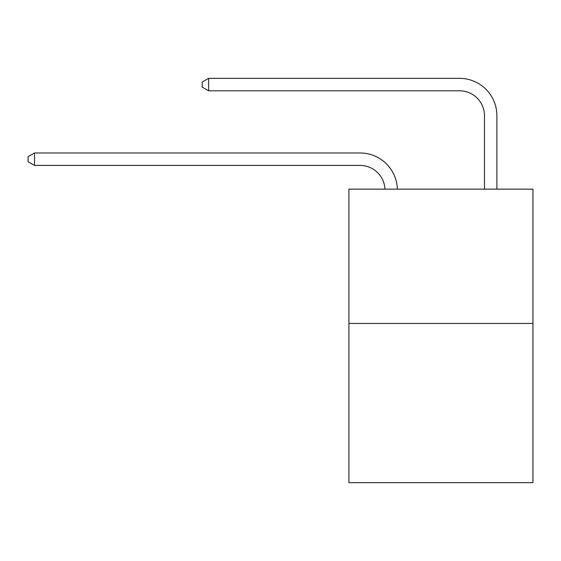<?xml version="1.0" encoding="UTF-8"?>
<svg xmlns="http://www.w3.org/2000/svg" width="561" height="561" viewBox="0 0 561 561"><rect width="100%" height="100%" fill="white"/><g stroke="black" fill="none" stroke-linecap="round" stroke-linejoin="round"><path stroke-width="0.84" d="M532.95 323.452L532.95 189.148L348.9 189.148L348.9 482.635L532.95 482.635L532.95 323.452L348.9 323.452M384.937 189.148A24.873 24.873 0 0 0 360.092 165.418A24.873 24.873 0 0 1 384.937 189.148A24.873 24.873 0 0 0 360.092 165.418A24.873 24.873 0 0 1 384.937 189.148A24.873 24.873 0 0 0 360.092 165.418A24.873 24.873 0 0 1 384.937 189.148A24.873 24.873 0 0 0 360.092 165.418A24.873 24.873 0 0 1 384.937 189.148A24.873 24.873 0 0 0 360.092 165.418A24.873 24.873 0 0 1 384.937 189.148A24.873 24.873 0 0 0 360.092 165.418A24.873 24.873 0 0 1 384.937 189.148A24.873 24.873 0 0 0 360.092 165.418A24.873 24.873 0 0 1 384.937 189.148A24.873 24.873 0 0 0 360.092 165.418A24.873 24.873 0 0 1 384.937 189.148A24.873 24.873 0 0 0 360.092 165.418A24.873 24.873 0 0 1 384.937 189.148A24.873 24.873 0 0 0 360.092 165.418A24.873 24.873 0 0 1 384.937 189.148A24.873 24.873 0 0 0 360.092 165.418A24.873 24.873 0 0 1 384.937 189.148A24.873 24.873 0 0 0 360.092 165.418A24.873 24.873 0 0 1 384.937 189.148A24.873 24.873 0 0 0 360.092 165.418A24.873 24.873 0 0 1 384.937 189.148A24.873 24.873 0 0 0 360.092 165.418A24.873 24.873 0 0 1 384.937 189.148A24.873 24.873 0 0 0 360.092 165.418A24.873 24.873 0 0 1 384.937 189.148A24.873 24.873 0 0 0 360.092 165.418A24.873 24.873 0 0 1 384.937 189.148A24.873 24.873 0 0 0 360.092 165.418A24.873 24.873 0 0 1 384.937 189.148A24.873 24.873 0 0 0 360.092 165.418A24.873 24.873 0 0 1 384.937 189.148A24.873 24.873 0 0 0 360.092 165.418A24.873 24.873 0 0 1 384.937 189.148A24.873 24.873 0 0 0 360.092 165.418A24.873 24.873 0 0 1 384.937 189.148A24.873 24.873 0 0 0 360.092 165.418L34.516 165.418L28.05 161.687L28.05 156.715L34.516 152.985L360.092 152.985A37.307 37.307 0 0 1 397.377 189.148M484.452 189.148L484.452 115.671A24.873 24.873 0 0 0 459.578 90.805L208.622 90.805L202.156 87.074L202.156 82.095L208.622 78.365L459.578 78.365A37.307 37.307 0.4 0 1 496.885 115.671L496.885 189.148M34.516 152.985L360.092 152.985L34.516 152.985L360.092 152.985L34.516 152.985L360.092 152.985L34.516 152.985L360.092 152.985L34.516 152.985L360.092 152.985L34.516 152.985L360.092 152.985L34.516 152.985L360.092 152.985L34.516 152.985L360.092 152.985L34.516 152.985L360.092 152.985L34.516 152.985L360.092 152.985L34.516 152.985L360.092 152.985L34.516 152.985L360.092 152.985L34.516 152.985L360.092 152.985L34.516 152.985L360.092 152.985L34.516 152.985L360.092 152.985L34.516 152.985L360.092 152.985L34.516 152.985L360.092 152.985L34.516 152.985L360.092 152.985L34.516 152.985L360.092 152.985L34.516 152.985L360.092 152.985L34.516 152.985L34.516 165.418M484.452 115.671A24.873 24.873 -179.6 0 0 459.578 90.805M208.622 90.805L208.622 78.365L459.578 78.365"/></g></svg>
